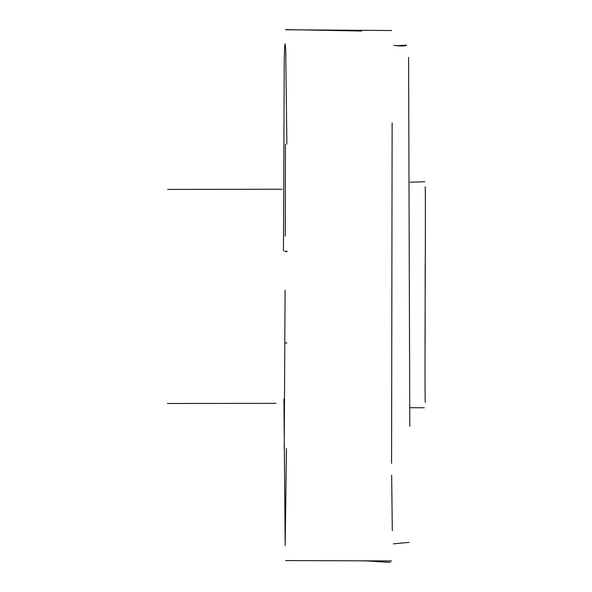 <?xml version="1.0" encoding="UTF-8"?>
<svg xmlns="http://www.w3.org/2000/svg" width="592" height="592" viewBox="0 0 592 592"><rect width="100%" height="100%" fill="white"/><g stroke="black" fill="none" stroke-linecap="round" stroke-linejoin="round"><path stroke-width="0.89" d="M408.591 57.454L409.797 426.225M425.337 402.442C424.383 397.595 425.937 192.289 425.167 186.82M391.578 463.366L392.126 122.884M392.304 530.654L391.652 475.139M283.45 251.097L284.256 58.245L284.634 46.687L285.078 43.889L285.692 48.655L286.876 144.093M286.461 448.558L285.181 545.476L283.931 399.067M425.123 343.589L425.182 263.581M284.907 342.99L286.95 342.99M287.098 251.245L285.004 251.245M424.767 181.751L410.145 182.181M409.76 407.666L424.242 407.777M393.332 543.856L409.057 542.353M393.761 45.325C400.162 46.198 404.343 46.228 406.29 45.421M285.448 144.093L285.27 236.082M284.227 448.544L285.092 290.169M363.222 560.728L390.35 562.4M285.662 29.6L361.756 31.036M167.543 189.403L282.169 189.24M167.329 403.492L276.042 403.344M285.707 29.778L391.586 30.518M285.581 560.565L391.638 560.935M285.004 251.526L287.098 251.519M406.386 45.184L396.196 45.717"/></g></svg>

